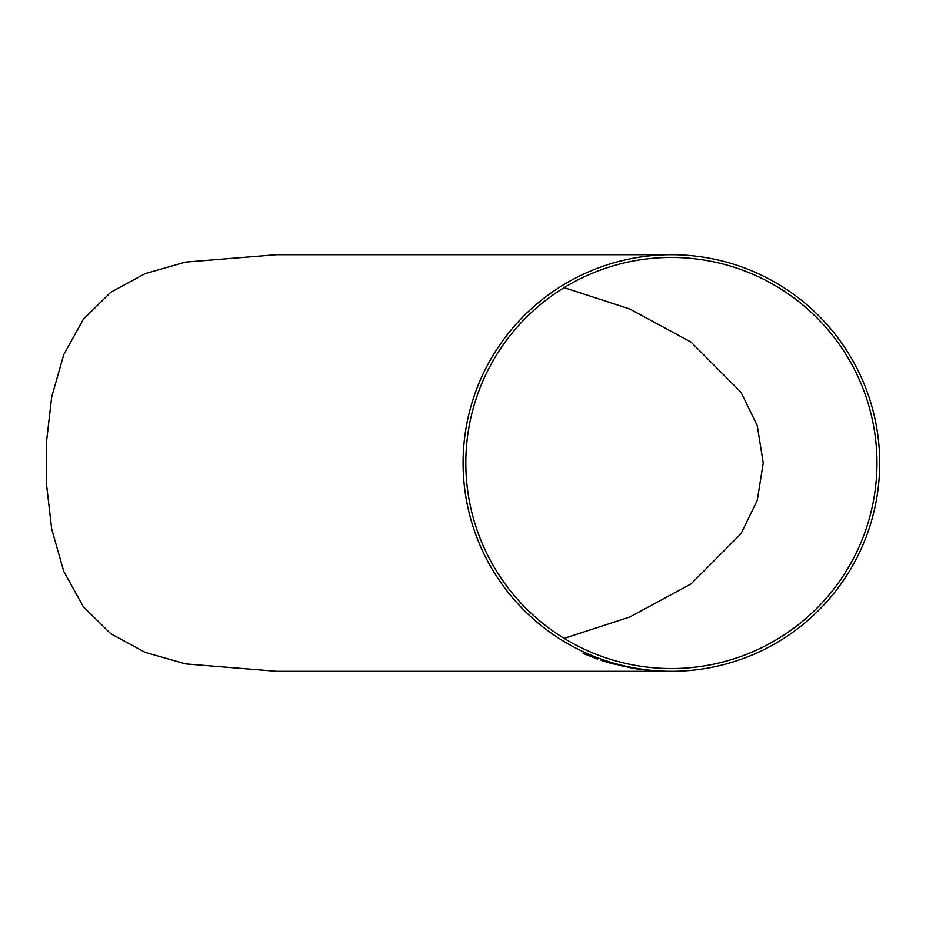 <?xml version="1.0" encoding="UTF-8"?>
<svg xmlns="http://www.w3.org/2000/svg" width="926" height="926" viewBox="0 0 926 926"><rect width="100%" height="100%" fill="white"/><g stroke="black" fill="none" stroke-linecap="round" stroke-linejoin="round"><path stroke-width="1.39" d="M671.396 254.696L276.55 254.696L185.513 262.093L145.197 273.61L110.715 292.303L83.328 319.296L63.744 354.646L51.694 396.941L46.3 443.542L46.3 482.458L51.694 529.059L63.744 571.354L83.328 606.704L110.715 633.697L145.197 652.39L185.513 663.907L276.55 671.304L671.396 671.304A208.304 208.304 0 0 0 879.7 463A208.304 208.304 0 0 0 671.396 254.696A208.304 208.304 0 0 0 463.093 463A208.304 208.304 0 0 0 671.396 671.304M596.205 658.189L583.137 653.42L583.322 652.564L596.205 658.189M601.31 659.74L616.195 664.637L601.194 660.388L601.31 659.74L601.194 660.388M625.907 666.847L618.29 665.076M638.917 669L627.215 667.137L638.859 669.255M648.813 670.262L644.484 669.822M669.822 671.304L670.655 671.304M876.968 463A205.572 205.572 0 0 0 671.396 257.428A205.572 205.572 0 0 0 465.824 463A205.572 205.572 0 0 0 671.396 668.572A205.572 205.572 0 0 0 876.968 463M564.142 287.627L629.703 308.948L691.016 342.064L741.008 392.265L757.237 425.601L763.244 463L757.237 500.399L741.008 533.735L691.016 583.936L629.703 617.052L564.142 638.373M654.925 670.806L656.025 670.945M645.063 669.973L647.725 670.274M656.025 670.91L657.622 670.968M627.215 667.148L636.208 668.792M636.197 668.838L641.533 669.556M630.49 667.739L636.243 668.641M601.205 660.365L608.729 662.761M608.729 662.727L616.207 664.602M612.399 663.456L615.431 664.173M604.099 660.747L612.572 663.433M604.065 661.002L613.336 663.884M585.95 654.173L596.194 658.236M597.015 658.236L586.019 653.849M583.334 652.529L583.137 653.42L597.386 659.046"/></g></svg>
